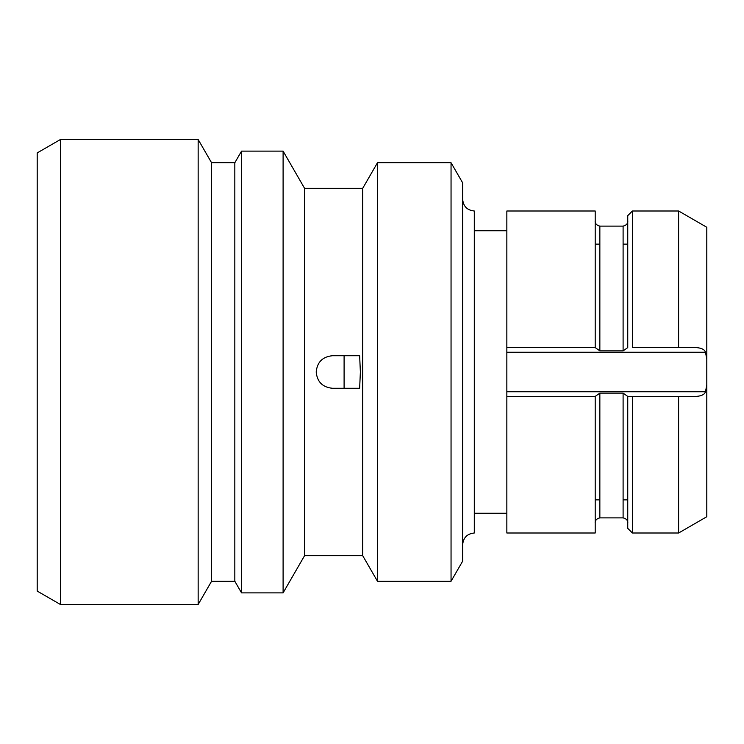 <?xml version="1.0" encoding="UTF-8"?>
<svg xmlns="http://www.w3.org/2000/svg" width="744" height="744" viewBox="0 0 744 744"><rect width="100%" height="100%" fill="white"/><g stroke="black" fill="none" stroke-linecap="round" stroke-linejoin="round"><path stroke-width="1.12" d="M60.45 604.5L37.2 591.08L37.2 152.92L60.45 139.5L198.155 139.5L198.155 604.5L60.45 604.5L60.45 139.5M198.155 604.5L211.575 581.25L211.575 162.75L198.155 139.5M211.575 162.75L234.825 162.75L234.825 581.25L241.54 592.875L283.101 592.875L283.101 151.125L241.54 151.125L241.54 592.875M283.101 592.875L304.575 555.675L304.575 188.325L283.101 151.125M304.575 188.325L362.7 188.325L362.7 555.675L377.468 581.25L451.05 581.25L451.05 162.75L377.468 162.75L377.468 581.25M360.375 372L359.65 388.275L332.475 388.275C322.589 387.308 317.167 381.886 316.2 372C317.167 362.114 322.589 356.692 332.475 355.725L359.65 355.725L360.375 372M344.1 388.275L344.1 355.725M451.05 581.25L462.675 561.115L462.675 182.885L451.05 162.75M462.675 199.373C463.363 206.432 467.241 210.301 474.3 210.998L474.3 533.002C467.241 533.699 463.363 537.568 462.675 544.627M474.3 372L474.3 230.761L506.85 230.761M506.85 396.413L595.2 396.413L595.2 533.002L506.85 533.002L506.85 210.998L595.2 210.998L595.2 347.588L506.85 347.588L595.2 347.588L599.85 350.87L623.1 350.87L627.75 347.597L627.75 215.648L632.4 210.998L632.4 347.588L678.612 347.588L632.4 347.588M632.4 210.998L678.612 210.998L678.612 347.588L696.31 347.588C701.592 348.015 704.652 349.559 705.47 352.238L706.8 359.045L706.8 227.273L678.612 210.989M678.612 533.011L706.8 516.727L706.8 384.955L705.47 391.763C704.652 394.441 701.592 395.985 696.31 396.413L627.75 396.413L623.1 393.13L623.1 517.889C628.606 519.098 627.806 523.571 627.75 522.539M595.2 396.403L599.85 393.13L623.1 393.13M632.4 533.002L627.75 528.352L627.75 396.413L632.4 396.413L632.4 533.002L678.612 533.002L678.612 396.413M706.8 384.955L706.8 359.045M705.47 352.238L506.85 352.238M506.85 391.763L705.47 391.763M599.85 350.87L599.85 226.111L623.1 226.111L623.1 350.87M599.85 393.13L599.85 517.889L623.1 517.889M211.575 581.25L234.825 581.25M234.825 162.75L241.54 151.125M304.575 555.675L362.7 555.675M362.7 188.325L377.468 162.75M474.3 513.239L506.85 513.239M623.1 226.111C628.606 224.902 627.806 220.429 627.75 221.461M599.85 517.889C594.344 519.098 595.144 523.571 595.2 522.539M599.85 226.111C594.344 224.902 595.144 220.429 595.2 221.461M595.2 499.875L599.85 499.875M623.1 499.875L627.75 499.875M595.2 244.125L599.85 244.125M623.1 244.125L627.75 244.125"/></g></svg>
